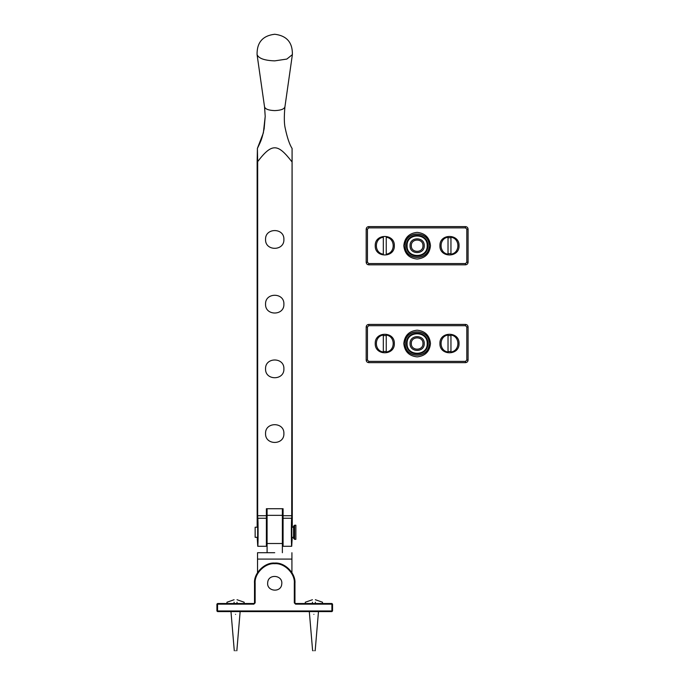 <?xml version="1.0" encoding="UTF-8"?>
<svg xmlns="http://www.w3.org/2000/svg" width="685" height="685" viewBox="0 0 685 685"><rect width="100%" height="100%" fill="white"/><g stroke="black" fill="none" stroke-linecap="round" stroke-linejoin="round"><path stroke-width="1.03" d="M459.044 343.527C459.567 355.849 439.41 355.849 439.933 343.527C439.41 331.215 459.567 331.215 459.044 343.527M394.337 343.527C394.86 355.849 374.704 355.849 375.234 343.527C374.704 331.215 394.86 331.215 394.337 343.527M465.535 324.425L368.735 324.425C367.194 324.587 366.347 325.435 366.184 326.976L366.184 360.087C366.347 361.629 367.194 362.476 368.735 362.639L465.535 362.639C467.076 362.476 467.923 361.629 468.086 360.087L468.086 326.976C467.923 325.435 467.076 324.587 465.535 324.425L465.535 325.7L466.81 326.976L466.81 360.087L465.535 361.363L368.735 361.363L367.46 360.087L367.46 326.976L368.735 325.7L465.535 325.7M407.07 343.527C406.522 356.508 427.748 356.508 427.2 343.527C427.748 330.555 406.522 330.555 407.07 343.527M459.044 245.709C459.567 258.031 439.41 258.031 439.933 245.709C439.41 233.397 459.567 233.397 459.044 245.709M394.337 245.709C394.86 258.031 374.704 258.031 375.234 245.709C374.704 233.397 394.86 233.397 394.337 245.709M465.535 226.607L368.735 226.607C367.194 226.769 366.347 227.617 366.184 229.158L366.184 262.269C366.347 263.811 367.194 264.658 368.735 264.821L465.535 264.821C467.076 264.658 467.923 263.811 468.086 262.269L468.086 229.158C467.923 227.617 467.076 226.769 465.535 226.607L465.535 227.882L466.81 229.158L466.81 262.269L465.535 263.545L368.735 263.545L367.46 262.269L367.46 229.158L368.735 227.882L465.535 227.882M407.07 245.709C406.522 258.69 427.748 258.69 427.2 245.709C427.748 232.737 406.522 232.737 407.07 245.709M255.145 583.286C254.272 573.602 265.044 562.83 274.728 563.704C284.421 562.83 295.192 573.602 294.31 583.286L294.31 602.869L294.952 602.869L294.952 583.286C295.851 573.285 284.737 562.162 274.728 563.07C264.727 562.162 253.604 573.285 254.512 583.286L254.512 602.869L255.145 602.869L255.145 583.286L254.512 583.286M332.542 610.96L331.908 611.594L331.908 610.96L332.542 610.96L332.542 604.144L331.908 604.144L331.908 603.511L332.542 604.144M217.556 611.594L216.914 610.96L217.556 610.96L217.556 611.594L331.908 611.594M294.952 602.869L295.586 604.144L331.908 604.144L331.908 610.96L217.556 610.96L217.556 604.144L216.914 604.144L217.556 603.511L217.556 604.144L253.87 604.144L254.512 602.869M253.87 603.511L217.556 603.511M216.914 604.144L216.914 610.96M331.908 603.511L295.586 603.511M312.428 602.218C312.428 598.955 312.428 598.955 312.428 602.218C303.164 602.218 303.164 602.218 312.428 602.218L312.428 603.511M315.357 602.218C324.63 602.218 324.63 602.218 315.357 602.218C315.357 598.955 315.357 598.955 315.357 602.218L315.357 603.511M313.893 650.75C312.257 650.75 312.257 650.75 313.893 650.75C315.537 650.75 315.537 650.75 313.893 650.75M313.893 614.351C307.985 614.351 307.985 614.351 313.893 614.351C319.809 614.351 319.809 614.351 313.893 614.351M450.953 237.241L450.953 254.186C460.217 253.099 460.217 238.329 450.953 237.241M448.024 237.746L450.953 237.746M450.953 253.681L448.024 253.681M448.024 254.186L448.024 237.241C438.76 238.329 438.76 253.099 448.024 254.186M237.027 602.218C246.292 602.218 246.292 602.218 237.027 602.218C237.027 598.955 237.027 598.955 237.027 602.218L237.027 603.511M234.099 602.218C234.099 598.955 234.099 598.955 234.099 602.218C224.834 602.218 224.834 602.218 234.099 602.218L234.099 603.511M235.563 650.75C237.207 650.75 237.207 650.75 235.563 650.75C233.919 650.75 233.919 650.75 235.563 650.75M235.563 614.351C241.471 614.351 241.471 614.351 235.563 614.351C229.646 614.351 229.646 614.351 235.563 614.351M386.246 237.241L386.246 254.186C395.51 253.099 395.51 238.329 386.246 237.241M383.317 254.186L383.317 237.241C374.053 238.329 374.053 253.099 383.317 254.186M386.246 335.059L386.246 352.004C395.51 350.917 395.51 336.147 386.246 335.059M383.317 335.564L386.246 335.564M386.246 351.499L383.317 351.499M383.317 352.004L383.317 335.059C374.053 336.147 374.053 350.917 383.317 352.004M450.953 335.059L450.953 352.004C460.217 350.917 460.217 336.147 450.953 335.059M448.024 335.564L450.953 335.564M450.953 351.499L448.024 351.499M448.024 352.004L448.024 335.059C438.76 336.147 438.76 350.917 448.024 352.004M267.698 582.567C266.379 591.592 281.218 593.116 281.758 584.005C283.076 574.98 268.237 573.456 267.698 582.567M293.574 538.273L293.574 526.277L293.574 538.324L294.593 539.343L294.593 525.267L294.593 539.283M295.869 539.283L295.869 525.267L295.869 539.343L294.593 539.343M255.154 527.262L255.154 537.288L255.154 527.262M257.534 552.718L257.534 572.651L257.534 559.088L291.921 559.088L291.921 572.651L291.921 552.718M274.728 552.718L257.534 552.718L274.728 552.718M267.09 552.718L267.09 515.437M282.374 508.715L282.374 515.334L267.09 515.334L267.09 508.715M267.09 543.505L282.374 543.505L282.374 552.718M282.374 515.437L282.374 543.505M266.576 508.715L282.888 508.715M283.076 508.715L283.076 546.288L291.716 546.288C291.245 547.058 291.245 517.492 291.716 518.262L283.076 518.262M291.716 518.262L292.084 148.542L292.289 527.219M266.388 515.719L257.671 515.719L257.74 518.262C258.211 517.492 258.211 547.058 257.74 546.288L266.388 546.288L266.388 508.715M266.388 518.262L257.74 518.262M257.671 515.719L257.671 161.626C272.245 142.48 277.99 143.91 291.784 161.626M265.557 239.45C265.052 227.617 284.403 227.617 283.898 239.45C284.403 251.275 265.052 251.275 265.557 239.45M265.557 368.855C265.052 357.031 284.403 357.031 283.898 368.855C284.403 380.68 265.052 380.68 265.557 368.855M265.557 433.562C265.052 421.737 284.403 421.737 283.898 433.562C284.403 445.387 265.052 445.387 265.557 433.562M265.557 304.149C265.052 292.324 284.403 292.324 283.898 304.149C284.403 315.973 265.052 315.973 265.557 304.149M257.14 161.626L257.406 148.714L257.671 161.626L257.14 161.626L257.166 527.219M284.917 106.791C284.275 109.095 280.876 110.362 274.728 110.61L274.728 110.61C268.58 110.362 265.189 109.095 264.538 106.791L265.206 116.407L264.153 128.66C261.841 139.346 261.319 140.331 257.346 148.508L263.357 132.924L265.206 116.407L264.598 107.185M292.384 54.603L292.384 54.603C292.632 42.496 286.75 35.714 274.728 34.25C262.732 35.671 256.849 42.453 257.072 54.603C258.605 58.413 264.496 60.503 274.728 60.871L286.835 59.073L292.384 54.603L284.909 106.988C284.018 116.878 284.147 124.062 285.285 128.54C287.289 137.908 289.567 144.561 292.118 148.508M264.556 106.988L257.072 54.603M257.663 527.219L257.663 537.331M291.801 537.331L291.801 527.219M257.226 537.331L257.74 546.288M291.716 546.288L292.23 537.331M429.204 343.527C429.863 359.094 404.407 359.094 405.066 343.527C404.407 327.969 429.863 327.969 429.204 343.527M430.48 343.527C429.632 335.487 425.179 331.035 417.139 330.187C409.091 331.035 404.647 335.487 403.799 343.527C404.647 351.576 409.091 356.02 417.139 356.876C425.179 356.02 429.632 351.576 430.48 343.527M429.067 343.527C429.726 328.141 404.544 328.141 405.203 343.527C404.544 358.923 429.726 358.923 429.067 343.527M368.735 324.425L368.735 325.7M366.184 326.976L367.46 326.976M466.81 326.976L468.086 326.976M366.184 360.087L367.46 360.087M466.81 360.087L468.086 360.087M368.735 362.639L368.735 361.363M465.535 361.363L465.535 362.639M422.962 343.527C423.279 351.045 410.991 351.045 411.308 343.527C410.991 336.018 423.279 336.018 422.962 343.527M410.041 343.527C409.656 352.681 424.623 352.681 424.229 343.527C424.623 334.383 409.656 334.383 410.041 343.527M427.8 343.527C428.382 329.785 405.888 329.785 406.479 343.527C405.888 357.279 428.382 357.279 427.8 343.527M429.204 245.709C429.863 261.276 404.407 261.276 405.066 245.709C404.407 230.151 429.863 230.151 429.204 245.709M430.48 245.709C429.632 237.669 425.179 233.217 417.139 232.369C409.091 233.217 404.647 237.669 403.799 245.709C404.647 253.758 409.091 258.202 417.139 259.05C425.179 258.202 429.632 253.758 430.48 245.709M429.067 245.709C429.726 230.323 404.544 230.323 405.203 245.709C404.544 261.096 429.726 261.096 429.067 245.709M368.735 226.607L368.735 227.882M366.184 229.158L367.46 229.158M466.81 229.158L468.086 229.158M366.184 262.269L367.46 262.269M466.81 262.269L468.086 262.269M368.735 264.821L368.735 263.545M465.535 263.545L465.535 264.821M422.962 245.709C423.279 253.219 410.991 253.219 411.308 245.709C410.991 238.2 423.279 238.2 422.962 245.709M410.041 245.709C409.656 254.863 424.623 254.863 424.229 245.709C424.623 236.565 409.656 236.565 410.041 245.709M427.8 245.709C428.382 231.967 405.888 231.967 406.479 245.709C405.888 259.461 428.382 259.461 427.8 245.709M294.31 602.869L295.586 604.144M253.87 604.144L255.145 602.869M294.31 583.286L294.952 583.286M291.784 515.719L283.076 515.719M312.428 599.743L305.296 602.218L305.296 603.511M309.312 611.594L312.625 650.75M318.482 611.594L315.168 650.75M322.498 603.511L322.498 602.218L315.357 599.743M237.027 599.743L244.16 602.218L244.16 603.511M240.144 611.594L236.839 650.75M230.973 611.594L234.287 650.75M226.966 603.511L226.966 602.218L234.099 599.743M293.574 526.226L294.593 525.207L295.869 525.207M255.154 537.331L257.748 537.331M266.388 537.331L267.09 537.331M282.374 537.331L283.076 537.331M291.707 537.331L293.574 537.331M255.154 527.219L257.748 527.219M266.388 527.219L267.09 527.219M282.374 527.219L283.076 527.219M291.707 527.219L293.574 527.219"/></g></svg>
